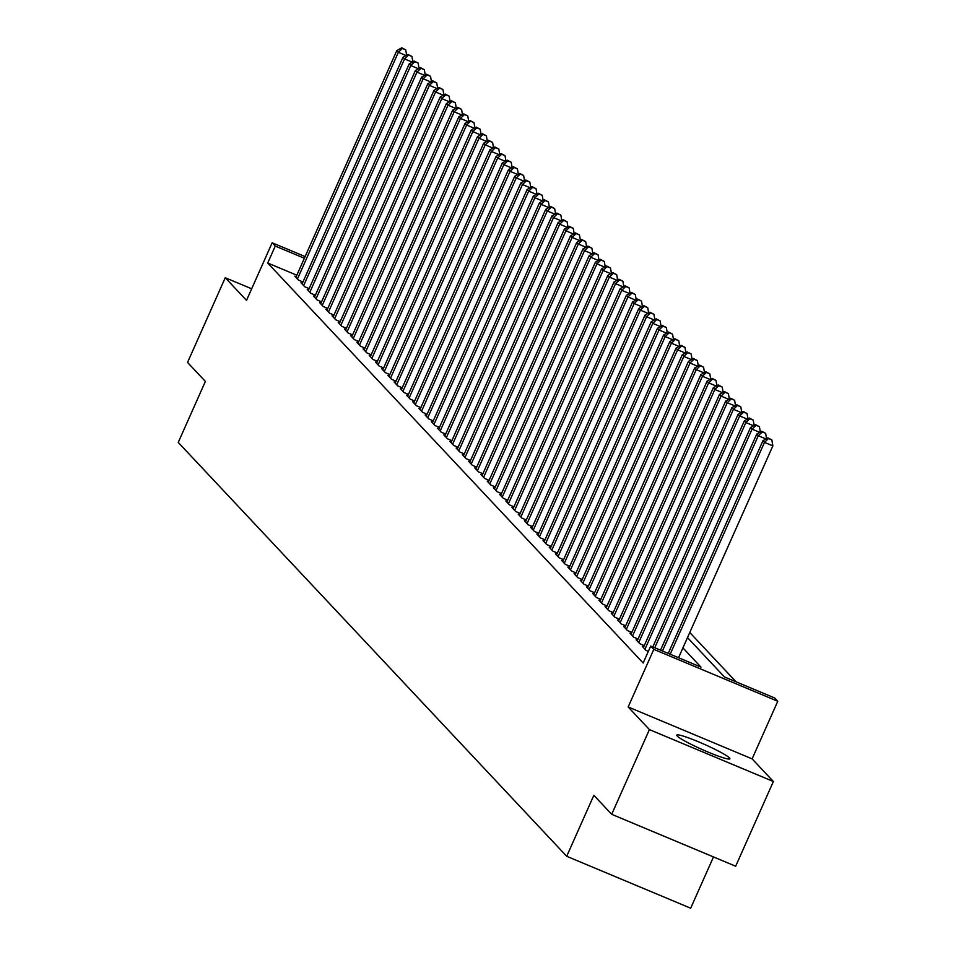 <?xml version="1.0" encoding="UTF-8"?>
<svg xmlns="http://www.w3.org/2000/svg" width="956" height="956" viewBox="0 0 956 956"><rect width="100%" height="100%" fill="white"/><g stroke="black" fill="none" stroke-linecap="round" stroke-linejoin="round"><path stroke-width="1.43" d="M729.464 757.905A29.062 2.808 24 0 0 701.465 743.075A29.062 2.808 24 0 0 676.776 735.14A29.062 2.808 24 0 0 677.195 736.024A29.062 2.808 24 0 0 705.193 750.854A29.062 2.808 24 0 0 729.882 758.789A29.062 2.808 24 0 0 729.464 757.905M687.507 637.604L724.409 676.92L774.659 697.976L777.766 701.274L653.808 649.363L650.701 646.053L700.951 667.109L682.919 647.893M752.121 758.873L628.164 706.962L649.411 729.607L611.697 814.309L735.666 866.22L773.38 781.518L752.121 758.873L777.766 701.274M713.499 856.935L690.674 908.2L566.705 856.289L178.234 442.425L205.385 381.432L187.543 362.432L225.258 277.73L246.517 300.375L272.161 242.776L305.119 256.578M736.036 681.795L689.778 632.514M649.411 729.607L773.38 781.518M251.667 288.784L225.258 277.73M643.663 646.961L642.312 646.399L646.041 650.367L648.359 651.335M637.461 640.353L636.11 639.779L639.839 643.747L644.272 645.611M631.259 633.732L629.908 633.171L633.625 637.138L638.058 638.99M625.045 627.124L623.694 626.562L627.423 630.53L631.856 632.382M618.843 620.516L617.492 619.954L621.221 623.921L625.654 625.774M612.641 613.907L611.29 613.334L615.007 617.301L619.44 619.165M606.427 607.287L605.076 606.725L608.805 610.693L613.238 612.545M600.225 600.679L598.874 600.117L602.603 604.084L607.036 605.937M594.023 594.07L592.672 593.509L596.389 597.476L600.834 599.328M587.821 587.462L586.47 586.888L590.187 590.856L594.62 592.72M581.606 580.842L580.256 580.28L583.985 584.247L588.418 586.1M575.404 574.233L574.054 573.672L577.783 577.639L582.216 579.491M569.202 567.625L567.852 567.063L571.569 571.031L576.002 572.883M562.988 561.017L561.638 560.443L565.366 564.41L569.8 566.275M556.786 554.396L555.436 553.835L559.164 557.802L563.598 559.666M550.584 547.788L549.234 547.226L552.95 551.194L557.384 553.046M544.37 541.18L543.02 540.618L546.748 544.585L551.182 546.438M538.168 534.571L536.818 533.998L540.546 537.965L544.98 539.829M531.966 527.963L530.616 527.389L534.332 531.357L538.778 533.221M525.764 521.343L524.414 520.781L528.13 524.748L532.564 526.601M519.55 514.734L518.2 514.173L521.928 518.14L526.362 519.992M513.348 508.126L511.998 507.564L515.726 511.52L520.16 513.384M507.146 501.518L505.796 500.944L509.512 504.911L513.946 506.776M500.932 494.897L499.582 494.336L503.31 498.303L507.744 500.155M494.73 488.289L493.38 487.727L497.108 491.695L501.541 493.547M488.528 481.681L487.178 481.119L490.894 485.074L495.328 486.939M482.314 475.072L480.964 474.499L484.692 478.466L489.125 480.33M476.112 468.452L474.762 467.89L478.49 471.858L482.923 473.71M469.91 461.844L468.56 461.282L472.276 465.249L476.709 467.102M463.696 455.235L462.357 454.674L466.074 458.641L470.507 460.493M457.494 448.627L456.143 448.053L459.872 452.021L464.305 453.885M451.292 442.007L449.941 441.445L453.67 445.412L458.103 447.265M445.09 435.398L443.739 434.837L447.456 438.804L451.889 440.656M438.876 428.79L437.525 428.228L441.254 432.196L445.687 434.048M432.674 422.182L431.323 421.608L435.052 425.575L439.485 427.44M426.472 415.561L425.121 415L428.838 418.967L433.271 420.819M420.258 408.953L418.907 408.391L422.636 412.359L427.069 414.211M414.056 402.345L412.705 401.783L416.434 405.75L420.867 407.603M407.854 395.736L406.503 395.163L410.22 399.13L414.653 400.994M401.64 389.116L400.301 388.554L404.018 392.522L408.451 394.386M395.437 382.508L394.087 381.946L397.815 385.913L402.249 387.766M389.235 375.899L387.885 375.338L391.613 379.305L396.047 381.157M383.033 369.291L381.683 368.717L385.399 372.685L389.833 374.549M376.819 362.671L375.469 362.109L379.197 366.076L383.631 367.94M370.617 356.062L369.267 355.501L372.995 359.468L377.429 361.32M364.415 349.454L363.065 348.892L366.781 352.86L371.215 354.712M358.201 342.846L356.851 342.272L360.579 346.239L365.013 348.104M351.999 336.237L350.649 335.664L354.377 339.631L358.811 341.495M345.797 329.617L344.447 329.055L348.163 333.023L352.597 334.875M339.583 323.009L338.245 322.447L341.961 326.414L346.395 328.267M333.381 316.4L332.031 315.839L335.759 319.794L340.193 321.658M327.179 309.792L325.829 309.218L329.557 313.186L333.991 315.05M320.977 303.171L319.627 302.61L323.343 306.577L327.777 308.43M314.763 296.563L313.413 296.002L317.141 299.969L321.575 301.821M308.561 289.955L307.211 289.393L310.939 293.349L315.372 295.213M302.359 283.346L301.009 282.773L304.725 286.74L309.158 288.604M296.826 275.209L267.716 263.019L643.161 662.998L650.701 646.053M296.145 276.726L294.795 276.165L298.523 280.132L302.956 281.984M628.164 706.962L653.808 649.363M267.716 263.019L275.256 246.074L272.161 242.776M611.697 814.309L593.855 795.296L566.705 856.289M304.367 258.263L275.256 246.074M406.025 55.52L398.353 52.305L297.436 278.973M402.368 48.457L405.714 49.867L401.747 47.8L402.368 48.457L398.353 52.305L396.8 50.656L295.882 277.324M406.623 55.173L405.714 49.867M401.747 47.8L396.8 50.656M412.239 62.128L404.555 58.925L303.638 285.581M408.57 55.078L411.916 56.476L407.949 54.408L408.57 55.078L404.555 58.925L403.014 57.264L302.096 283.932M412.825 61.793L411.916 56.476M407.949 54.408L403.014 57.264M418.441 68.748L410.769 65.534L309.852 292.201M414.773 61.686L418.13 63.084L414.151 61.017L414.773 61.686L410.769 65.534L409.216 63.885L308.298 290.54M419.039 68.402L418.13 63.084M414.151 61.017L409.216 63.885M424.643 75.357L416.971 72.142L316.054 298.81M420.987 68.294L424.333 69.692L420.365 67.637L420.987 68.294L416.971 72.142L415.418 70.493L314.5 297.161M425.241 75.01L424.333 69.692M420.365 67.637L415.418 70.493M430.845 81.965L423.173 78.751L322.256 305.418M427.189 74.903L430.535 76.313L426.567 74.245L427.189 74.903L423.173 78.751L421.632 77.101L320.714 303.769M431.443 81.618L430.535 76.313M426.567 74.245L421.632 77.101M437.059 88.573L429.387 85.371L328.47 312.026M433.391 81.523L436.737 82.921L432.769 80.854L433.391 81.523L429.387 85.371L427.834 83.71L326.916 310.377M437.645 88.239L436.737 82.921M432.769 80.854L427.834 83.71M443.261 95.194L435.589 91.979L334.672 318.647M439.593 88.131L442.951 89.529L438.971 87.462L439.593 88.131L435.589 91.979L434.036 90.318L333.118 316.986M443.859 94.847L442.951 89.529M438.971 87.462L434.036 90.318M449.463 101.802L441.791 98.588L340.874 325.255M445.807 94.74L449.153 96.138L445.185 94.082L445.807 94.74L441.791 98.588L440.238 96.938L339.32 323.606M450.061 101.456L449.153 96.138M445.185 94.082L440.238 96.938M455.677 108.41L448.005 105.196L347.088 331.863M452.009 101.348L455.355 102.758L451.387 100.691L452.009 101.348L448.005 105.196L446.452 103.547L345.534 330.214M456.263 108.064L455.355 102.758M451.387 100.691L446.452 103.547M461.879 115.019L454.208 111.816L353.29 338.472M458.211 107.956L461.569 109.366L457.589 107.299L458.211 107.956L454.208 111.816L452.654 110.155L351.736 336.823M462.477 114.684L461.569 109.366M457.589 107.299L452.654 110.155M468.082 121.639L460.41 118.424L359.492 345.092M464.425 114.577L467.771 115.975L463.803 113.907L464.425 114.577L460.41 118.424L458.856 116.763L357.938 343.431M468.679 121.293L467.771 115.975M463.803 113.907L458.856 116.763M474.296 128.247L466.612 125.033L365.694 351.7M470.627 121.185L473.973 122.583L470.005 120.528L470.627 121.185L466.612 125.033L465.07 123.384L364.152 350.051M474.881 127.901L473.973 122.583M470.005 120.528L465.07 123.384M480.498 134.856L472.826 131.641L371.908 358.309M476.829 127.793L480.187 129.203L476.208 127.136L476.829 127.793L472.826 131.641L471.272 129.992L370.354 356.66M481.095 134.509L480.187 129.203M476.208 127.136L471.272 129.992M486.7 141.464L479.028 138.25L378.11 364.917M483.043 134.402L486.389 135.812L482.422 133.744L483.043 134.402L479.028 138.25L477.474 136.6L376.556 363.268M487.297 141.13L486.389 135.812M482.422 133.744L477.474 136.6M492.902 148.084L485.23 144.87L384.312 371.537M489.245 141.022L492.591 142.42L488.624 140.353L489.245 141.022L485.23 144.87L483.688 143.209L382.77 369.876M493.499 147.738L492.591 142.42M488.624 140.353L483.688 143.209M499.116 154.693L491.444 151.478L390.526 378.146M495.447 147.63L498.793 149.028L494.826 146.973L495.447 147.63L491.444 151.478L489.89 149.829L388.973 376.497M499.701 154.346L498.793 149.028M494.826 146.973L489.89 149.829M505.318 161.301L497.646 158.087L396.728 384.754M501.649 154.239L505.007 155.649L501.028 153.581L501.649 154.239L497.646 158.087L496.092 156.437L395.175 383.105M505.915 160.955L505.007 155.649M501.028 153.581L496.092 156.437M511.52 167.909L503.848 164.695L402.93 391.363M507.863 160.847L511.209 162.257L507.242 160.19L507.863 160.847L503.848 164.695L502.294 163.046L401.377 389.713M512.117 167.575L511.209 162.257M507.242 160.19L502.294 163.046M517.734 174.53L510.062 171.315L409.144 397.983M514.065 167.467L517.411 168.865L513.444 166.798L514.065 167.467L510.062 171.315L508.508 169.654L407.591 396.322M518.319 174.183L517.411 168.865M513.444 166.798L508.508 169.654M523.936 181.138L516.264 177.924L415.346 404.591M520.267 174.076L523.625 175.474L519.646 173.418L520.267 174.076L516.264 177.924L514.71 176.274L413.793 402.93M524.533 180.792L523.625 175.474M519.646 173.418L514.71 176.274M530.138 187.746L522.466 184.532L421.548 411.2M526.481 180.684L529.827 182.094L525.86 180.027L526.481 180.684L522.466 184.532L520.912 182.883L419.995 409.55M530.735 187.4L529.827 182.094M525.86 180.027L520.912 182.883M536.352 194.355L528.668 191.14L427.75 417.808M532.683 187.292L536.029 188.702L532.062 186.635L532.683 187.292L528.668 191.14L527.126 189.491L426.209 416.159M536.937 194.02L536.029 188.702M532.062 186.635L527.126 189.491M542.554 200.975L534.882 197.761L433.964 424.416M538.885 193.913L542.243 195.311L538.264 193.243L538.885 193.913L534.882 197.761L533.329 196.1L432.411 422.767M543.151 200.629L542.243 195.311M538.264 193.243L533.329 196.1M548.756 207.583L541.084 204.369L440.166 431.036M545.099 200.521L548.445 201.919L544.478 199.864L545.099 200.521L541.084 204.369L539.531 202.72L438.613 429.375M549.353 207.237L548.445 201.919M544.478 199.864L539.531 202.72M554.958 214.192L547.286 210.977L446.368 437.645M551.301 207.129L554.647 208.539L550.68 206.472L551.301 207.129L547.286 210.977L545.745 209.328L444.827 435.996M555.556 213.845L554.647 208.539M550.68 206.472L545.745 209.328M561.172 220.8L553.5 217.586L452.582 444.253M557.503 213.738L560.849 215.148L556.882 213.08L557.503 213.738L553.5 217.586L551.947 215.936L451.029 442.604M561.758 220.454L560.849 215.148M556.882 213.08L551.947 215.936M567.374 227.409L559.702 224.206L458.784 450.862M563.705 220.358L567.063 221.756L563.084 219.689L563.705 220.358L559.702 224.206L558.149 222.545L457.231 449.212M567.972 227.074L567.063 221.756M563.084 219.689L558.149 222.545M573.576 234.029L565.904 230.814L464.986 457.482M569.919 226.966L573.265 228.364L569.298 226.309L569.919 226.966L565.904 230.814L564.351 229.165L463.433 455.821M574.174 233.682L573.265 228.364M569.298 226.309L564.351 229.165M579.79 240.637L572.118 237.423L471.2 464.09M576.121 233.575L579.467 234.973L575.5 232.917L576.121 233.575L572.118 237.423L570.565 235.774L469.647 462.441M580.376 240.291L579.467 234.973M575.5 232.917L570.565 235.774M585.992 247.246L578.32 244.031L477.403 470.699M582.324 240.183L585.681 241.593L581.702 239.526L582.324 240.183L578.32 244.031L576.767 242.382L475.849 469.049M586.59 246.899L585.681 241.593M581.702 239.526L576.767 242.382M592.194 253.854L584.522 250.651L483.605 477.307M588.538 246.803L591.884 248.202L587.916 246.134L588.538 246.803L584.522 250.651L582.969 248.99L482.051 475.658M592.792 253.519L591.884 248.202M587.916 246.134L582.969 248.99M598.408 260.474L590.736 257.26L489.807 483.927M594.74 253.412L598.086 254.81L594.118 252.743L594.74 253.412L590.736 257.26L589.183 255.611L488.265 482.266M598.994 260.128L598.086 254.81M594.118 252.743L589.183 255.611M604.61 267.083L596.938 263.868L496.021 490.536M600.942 260.02L604.3 261.418L600.32 259.363L600.942 260.02L596.938 263.868L595.385 262.219L494.467 488.886M605.208 266.736L604.3 261.418M600.32 259.363L595.385 262.219M610.812 273.691L603.14 270.476L502.223 497.144M607.156 266.628L610.502 268.039L606.534 265.971L607.156 266.628L603.14 270.476L601.587 268.827L500.669 495.495M611.41 273.344L610.502 268.039M606.534 265.971L601.587 268.827M617.014 280.299L609.342 277.097L508.425 503.752M613.358 273.249L616.704 274.647L612.736 272.579L613.358 273.249L609.342 277.097L607.801 275.436L506.883 502.103M617.612 279.965L616.704 274.647M612.736 272.579L607.801 275.436M623.228 286.92L615.556 283.705L514.639 510.373M619.56 279.857L622.906 281.255L618.938 279.188L619.56 279.857L615.556 283.705L614.003 282.044L513.085 508.712M623.814 286.573L622.906 281.255M618.938 279.188L614.003 282.044M629.43 293.528L621.759 290.313L520.841 516.981M625.762 286.465L629.12 287.864L625.152 285.808L625.762 286.465L621.759 290.313L620.205 288.664L519.287 515.332M630.028 293.181L629.12 287.864M625.152 285.808L620.205 288.664M635.632 300.136L627.961 296.922L527.043 523.589M631.976 293.074L635.322 294.484L631.354 292.416L631.976 293.074L627.961 296.922L626.407 295.273L525.489 521.94M636.23 299.79L635.322 294.484M631.354 292.416L626.407 295.273M641.846 306.745L634.175 303.542L533.257 530.198M638.178 299.682L641.524 301.092L637.556 299.025L638.178 299.682L634.175 303.542L632.621 301.881L531.703 528.548M642.432 306.41L641.524 301.092M637.556 299.025L632.621 301.881M648.048 313.365L640.377 310.15L539.459 536.818M644.38 306.302L647.738 307.701L643.758 305.633L644.38 306.302L640.377 310.15L638.823 308.489L537.905 535.157M648.646 313.018L647.738 307.701M643.758 305.633L638.823 308.489M654.251 319.973L646.579 316.759L545.661 543.426M650.594 312.911L653.94 314.309L649.972 312.254L650.594 312.911L646.579 316.759L645.025 315.11L544.107 541.777M654.848 319.627L653.94 314.309M649.972 312.254L645.025 315.11M660.465 326.582L652.793 323.367L551.863 550.035M656.796 319.519L660.142 320.929L656.175 318.862L656.796 319.519L652.793 323.367L651.239 321.718L550.321 548.385M661.05 326.235L660.142 320.929M656.175 318.862L651.239 321.718M666.667 333.19L658.995 329.975L558.077 556.643M662.998 326.127L666.356 327.538L662.377 325.47L662.998 326.127L658.995 329.975L657.441 328.326L556.523 554.994M667.264 332.855L666.356 327.538M662.377 325.47L657.441 328.326M672.869 339.81L665.197 336.596L564.279 563.263M669.212 332.748L672.558 334.146L668.591 332.079L669.212 332.748L665.197 336.596L663.643 334.935L562.726 561.602M673.466 339.464L672.558 334.146M668.591 332.079L663.643 334.935M679.071 346.419L671.399 343.204L570.481 569.872M675.414 339.356L678.76 340.754L674.793 338.699L675.414 339.356L671.399 343.204L669.857 341.555L568.94 568.211M679.668 346.072L678.76 340.754M674.793 338.699L669.857 341.555M685.285 353.027L677.613 349.812L576.695 576.48M681.616 345.964L684.974 347.375L680.995 345.307L681.616 345.964L677.613 349.812L676.059 348.163L575.142 574.831M685.87 352.68L684.974 347.375M680.995 345.307L676.059 348.163M691.487 359.635L683.815 356.421L582.897 583.088M687.818 352.573L691.176 353.983L687.209 351.916L687.818 352.573L683.815 356.421L682.261 354.772L581.344 581.439M692.084 359.301L691.176 353.983M687.209 351.916L682.261 354.772M697.689 366.256L690.017 363.041L589.099 589.709M694.032 359.193L697.378 360.591L693.411 358.524L694.032 359.193L690.017 363.041L688.463 361.38L587.546 588.048M698.286 365.909L697.378 360.591M693.411 358.524L688.463 361.38M703.903 372.864L696.231 369.649L595.313 596.317M700.234 365.801L703.58 367.2L699.613 365.144L700.234 365.801L696.231 369.649L694.677 368L593.76 594.656M704.488 372.517L703.58 367.2M699.613 365.144L694.677 368M710.105 379.472L702.433 376.258L601.515 602.925M706.436 372.41L709.794 373.82L705.815 371.753L706.436 372.41L702.433 376.258L700.879 374.609L599.962 601.276M710.702 379.126L709.794 373.82M705.815 371.753L700.879 374.609M716.307 386.081L708.635 382.866L607.717 609.534M712.65 379.018L715.996 380.428L712.029 378.361L712.65 379.018L708.635 382.866L707.082 381.217L606.164 607.885M716.904 385.746L715.996 380.428M712.029 378.361L707.082 381.217M722.521 392.701L714.849 389.486L613.919 616.142M718.852 385.638L722.198 387.037L718.231 384.969L718.852 385.638L714.849 389.486L713.296 387.825L612.378 614.493M723.106 392.354L722.198 387.037M718.231 384.969L713.296 387.825M728.723 399.309L721.051 396.095L620.133 622.762M725.054 392.247L728.412 393.645L724.433 391.59L725.054 392.247L721.051 396.095L719.498 394.446L618.58 621.101M729.32 398.963L728.412 393.645M724.433 391.59L719.498 394.446M734.925 405.918L727.253 402.703L626.335 629.371M731.268 398.855L734.614 400.265L730.647 398.198L731.268 398.855L727.253 402.703L725.7 401.054L624.782 627.722M735.523 405.571L734.614 400.265M730.647 398.198L725.7 401.054M741.127 412.526L733.455 409.311L632.537 635.979M737.47 405.464L740.816 406.874L736.849 404.806L737.47 405.464L733.455 409.311L731.914 407.662L630.996 634.33M741.725 412.179L740.816 406.874M736.849 404.806L731.914 407.662M747.341 419.134L739.669 415.932L638.751 642.587M743.672 412.084L747.03 413.482L743.051 411.415L743.672 412.084L739.669 415.932L738.116 414.271L637.198 640.938M747.939 418.8L747.03 413.482M743.051 411.415L738.116 414.271M753.543 425.755L745.871 422.54L644.953 649.208M749.874 418.692L753.232 420.09L749.265 418.035L749.874 418.692L745.871 422.54L744.318 420.891L643.4 647.547M754.141 425.408L753.232 420.09M749.265 418.035L744.318 420.891M759.745 432.363L752.073 429.148L654.752 647.75M756.088 425.3L759.434 426.699L755.467 424.643L756.088 425.3L752.073 429.148L750.532 427.499L652.817 646.949M760.343 432.016L759.434 426.699M755.467 424.643L750.532 427.499M765.959 438.971L758.287 435.757L662.46 650.976M762.291 431.909L765.637 433.319L761.669 431.252L762.291 431.909L758.287 435.757L756.734 434.108L660.536 650.176M766.545 438.625L765.637 433.319M761.669 431.252L756.734 434.108M678.545 657.716L772.866 445.878L764.489 442.377L670.168 654.215M768.493 438.529L771.851 439.927L767.871 437.86L768.493 438.529L764.489 442.377L762.936 440.716L668.244 653.402M772.866 445.878L771.851 439.927M767.871 437.86L762.936 440.716"/></g></svg>
